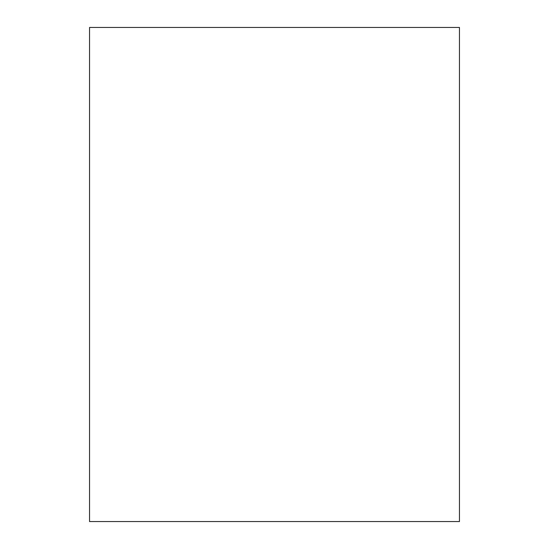 <?xml version="1.0" encoding="UTF-8"?>
<svg xmlns="http://www.w3.org/2000/svg" width="549" height="549" viewBox="0 0 549 549"><rect width="100%" height="100%" fill="white"/><g stroke="black" fill="none" stroke-linecap="round" stroke-linejoin="round"><path stroke-width="0.82" d="M459.458 27.45L459.458 521.55L89.542 521.55L89.542 27.45L459.458 27.45"/></g></svg>

